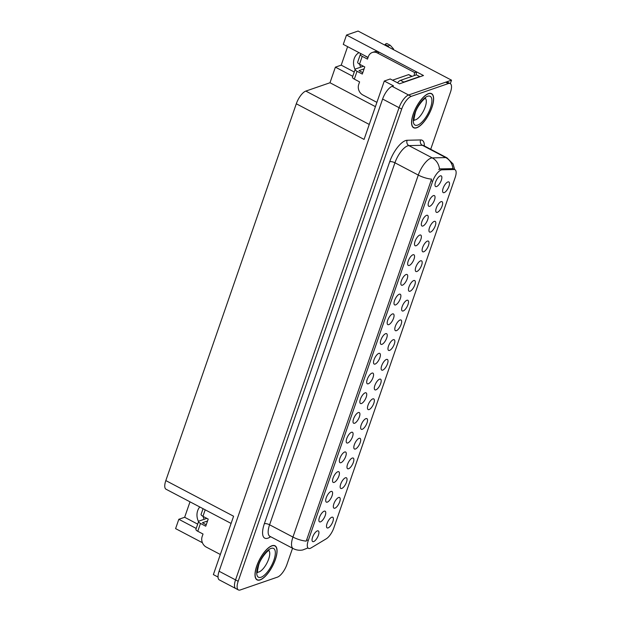 <?xml version="1.0" encoding="UTF-8"?>
<svg xmlns="http://www.w3.org/2000/svg" width="621" height="621" viewBox="0 0 621 621"><rect width="100%" height="100%" fill="white"/><g stroke="black" fill="none" stroke-linecap="round" stroke-linejoin="round"><path stroke-width="0.93" d="M416.877 271.509A6.024 2.274 117.7 0 0 421.512 265.524A6.024 2.274 117.7 0 0 420.953 260.742A6.024 2.274 117.7 0 0 420.572 260.828A6.024 2.274 117.7 0 0 416.528 265.478A6.024 2.274 117.7 0 0 415.519 271.082A6.024 2.274 117.7 0 0 416.877 271.509M328.09 527.912A6.024 2.274 117.7 0 0 332.724 521.927A6.024 2.274 117.7 0 0 332.165 517.146A6.024 2.274 117.7 0 0 331.793 517.231A6.024 2.274 117.7 0 0 327.741 521.873A6.024 2.274 117.7 0 0 326.731 527.477A6.024 2.274 117.7 0 0 328.09 527.912M327.298 502.133A6.024 2.274 117.7 0 0 331.932 496.148A6.024 2.274 117.7 0 0 331.373 491.366A6.024 2.274 117.7 0 0 331.001 491.452A6.024 2.274 117.7 0 0 326.957 496.094A6.024 2.274 117.7 0 0 325.94 501.698A6.024 2.274 117.7 0 0 327.298 502.133M410.046 291.233A6.024 2.274 117.7 0 0 414.681 285.249A6.024 2.274 117.7 0 0 414.122 280.467A6.024 2.274 117.7 0 0 413.749 280.552A6.024 2.274 117.7 0 0 409.697 285.194A6.024 2.274 117.7 0 0 408.688 290.799A6.024 2.274 117.7 0 0 410.046 291.233M347.791 442.967A6.024 2.274 117.7 0 0 352.425 436.982A6.024 2.274 117.7 0 0 351.866 432.2A6.024 2.274 117.7 0 0 351.486 432.286A6.024 2.274 117.7 0 0 347.442 436.928A6.024 2.274 117.7 0 0 346.433 442.532A6.024 2.274 117.7 0 0 347.791 442.967M369.068 409.573A6.024 2.274 117.7 0 0 373.702 403.588A6.024 2.274 117.7 0 0 373.143 398.806A6.024 2.274 117.7 0 0 372.771 398.892A6.024 2.274 117.7 0 0 368.719 403.534A6.024 2.274 117.7 0 0 367.71 409.138A6.024 2.274 117.7 0 0 369.068 409.573M388.769 324.628A6.024 2.274 117.7 0 0 393.404 318.643A6.024 2.274 117.7 0 0 392.845 313.861A6.024 2.274 117.7 0 0 392.464 313.947A6.024 2.274 117.7 0 0 388.42 318.589A6.024 2.274 117.7 0 0 387.411 324.193A6.024 2.274 117.7 0 0 388.769 324.628M348.583 468.739A6.024 2.274 117.7 0 0 353.209 462.761A6.024 2.274 117.7 0 0 352.65 457.972A6.024 2.274 117.7 0 0 352.278 458.057A6.024 2.274 117.7 0 0 348.234 462.707A6.024 2.274 117.7 0 0 347.217 468.312A6.024 2.274 117.7 0 0 348.583 468.739M368.276 383.794A6.024 2.274 117.7 0 0 372.91 377.809A6.024 2.274 117.7 0 0 372.352 373.027A6.024 2.274 117.7 0 0 371.979 373.112A6.024 2.274 117.7 0 0 367.935 377.754A6.024 2.274 117.7 0 0 366.918 383.367A6.024 2.274 117.7 0 0 368.276 383.794M362.237 429.297A6.024 2.274 117.7 0 0 366.871 423.312A6.024 2.274 117.7 0 0 366.312 418.531A6.024 2.274 117.7 0 0 365.94 418.616A6.024 2.274 117.7 0 0 361.888 423.258A6.024 2.274 117.7 0 0 360.879 428.863A6.024 2.274 117.7 0 0 362.237 429.297M381.938 344.352A6.024 2.274 117.7 0 0 386.572 338.367A6.024 2.274 117.7 0 0 386.014 333.586A6.024 2.274 117.7 0 0 385.641 333.671A6.024 2.274 117.7 0 0 381.589 338.313A6.024 2.274 117.7 0 0 380.58 343.918A6.024 2.274 117.7 0 0 381.938 344.352M341.752 488.463A6.024 2.274 117.7 0 0 346.378 482.478A6.024 2.274 117.7 0 0 345.827 477.696A6.024 2.274 117.7 0 0 345.447 477.782A6.024 2.274 117.7 0 0 341.403 482.424A6.024 2.274 117.7 0 0 340.386 488.036A6.024 2.274 117.7 0 0 341.752 488.463M361.453 403.518A6.024 2.274 117.7 0 0 366.079 397.533A6.024 2.274 117.7 0 0 365.521 392.751A6.024 2.274 117.7 0 0 365.148 392.837A6.024 2.274 117.7 0 0 361.104 397.479A6.024 2.274 117.7 0 0 360.087 403.083A6.024 2.274 117.7 0 0 361.453 403.518M437.363 212.343A6.024 2.274 117.7 0 0 441.997 206.358A6.024 2.274 117.7 0 0 441.438 201.577A6.024 2.274 117.7 0 0 441.065 201.662A6.024 2.274 117.7 0 0 437.021 206.304A6.024 2.274 117.7 0 0 436.004 211.908A6.024 2.274 117.7 0 0 437.363 212.343M403.215 310.958A6.024 2.274 117.7 0 0 407.85 304.973A6.024 2.274 117.7 0 0 407.291 300.191A6.024 2.274 117.7 0 0 406.918 300.277A6.024 2.274 117.7 0 0 402.866 304.919A6.024 2.274 117.7 0 0 401.857 310.523A6.024 2.274 117.7 0 0 403.215 310.958M429.748 206.288A6.024 2.274 117.7 0 0 434.382 200.304A6.024 2.274 117.7 0 0 433.823 195.522A6.024 2.274 117.7 0 0 433.442 195.607A6.024 2.274 117.7 0 0 429.398 200.249A6.024 2.274 117.7 0 0 428.389 205.854A6.024 2.274 117.7 0 0 429.748 206.288M382.73 370.124A6.024 2.274 117.7 0 0 387.357 364.147A6.024 2.274 117.7 0 0 386.805 359.357A6.024 2.274 117.7 0 0 386.425 359.443A6.024 2.274 117.7 0 0 382.381 364.092A6.024 2.274 117.7 0 0 381.364 369.697A6.024 2.274 117.7 0 0 382.73 370.124M416.086 245.737A6.024 2.274 117.7 0 0 420.72 239.753A6.024 2.274 117.7 0 0 420.161 234.971A6.024 2.274 117.7 0 0 419.788 235.056A6.024 2.274 117.7 0 0 415.736 239.698A6.024 2.274 117.7 0 0 414.727 245.303A6.024 2.274 117.7 0 0 416.086 245.737M395.6 304.903A6.024 2.274 117.7 0 0 400.227 298.918A6.024 2.274 117.7 0 0 399.676 294.137A6.024 2.274 117.7 0 0 399.295 294.222A6.024 2.274 117.7 0 0 395.251 298.864A6.024 2.274 117.7 0 0 394.234 304.469A6.024 2.274 117.7 0 0 395.6 304.903M375.899 389.848A6.024 2.274 117.7 0 0 380.533 383.863A6.024 2.274 117.7 0 0 379.974 379.082A6.024 2.274 117.7 0 0 379.594 379.167A6.024 2.274 117.7 0 0 375.55 383.809A6.024 2.274 117.7 0 0 374.541 389.421A6.024 2.274 117.7 0 0 375.899 389.848M409.255 265.454A6.024 2.274 117.7 0 0 413.889 259.477A6.024 2.274 117.7 0 0 413.33 254.688A6.024 2.274 117.7 0 0 412.957 254.773A6.024 2.274 117.7 0 0 408.913 259.423A6.024 2.274 117.7 0 0 407.896 265.027A6.024 2.274 117.7 0 0 409.255 265.454M355.406 449.022A6.024 2.274 117.7 0 0 360.04 443.037A6.024 2.274 117.7 0 0 359.481 438.255A6.024 2.274 117.7 0 0 359.109 438.341A6.024 2.274 117.7 0 0 355.065 442.983A6.024 2.274 117.7 0 0 354.048 448.587A6.024 2.274 117.7 0 0 355.406 449.022M375.107 364.069A6.024 2.274 117.7 0 0 379.741 358.092A6.024 2.274 117.7 0 0 379.183 353.302A6.024 2.274 117.7 0 0 378.81 353.396A6.024 2.274 117.7 0 0 374.758 358.038A6.024 2.274 117.7 0 0 373.749 363.642A6.024 2.274 117.7 0 0 375.107 364.069M396.384 330.683A6.024 2.274 117.7 0 0 401.019 324.698A6.024 2.274 117.7 0 0 400.46 319.916A6.024 2.274 117.7 0 0 400.087 320.001A6.024 2.274 117.7 0 0 396.043 324.643A6.024 2.274 117.7 0 0 395.026 330.248A6.024 2.274 117.7 0 0 396.384 330.683M320.475 521.857A6.024 2.274 117.7 0 0 325.101 515.872A6.024 2.274 117.7 0 0 324.542 511.091A6.024 2.274 117.7 0 0 324.17 511.176A6.024 2.274 117.7 0 0 320.125 515.818A6.024 2.274 117.7 0 0 319.109 521.423A6.024 2.274 117.7 0 0 320.475 521.857M402.431 285.179A6.024 2.274 117.7 0 0 407.058 279.194A6.024 2.274 117.7 0 0 406.499 274.412A6.024 2.274 117.7 0 0 406.126 274.498A6.024 2.274 117.7 0 0 402.082 279.139A6.024 2.274 117.7 0 0 401.065 284.752A6.024 2.274 117.7 0 0 402.431 285.179M444.194 192.619A6.024 2.274 117.7 0 0 448.828 186.634A6.024 2.274 117.7 0 0 448.269 181.852A6.024 2.274 117.7 0 0 447.896 181.937A6.024 2.274 117.7 0 0 443.844 186.579A6.024 2.274 117.7 0 0 442.835 192.184A6.024 2.274 117.7 0 0 444.194 192.619M423.708 251.784A6.024 2.274 117.7 0 0 428.335 245.807A6.024 2.274 117.7 0 0 427.784 241.018A6.024 2.274 117.7 0 0 427.403 241.111A6.024 2.274 117.7 0 0 423.359 245.753A6.024 2.274 117.7 0 0 422.342 251.358A6.024 2.274 117.7 0 0 423.708 251.784M436.579 186.564A6.024 2.274 117.7 0 0 441.205 180.579A6.024 2.274 117.7 0 0 440.654 175.797A6.024 2.274 117.7 0 0 440.273 175.883A6.024 2.274 117.7 0 0 436.229 180.525A6.024 2.274 117.7 0 0 435.212 186.129A6.024 2.274 117.7 0 0 436.579 186.564M313.644 541.582A6.024 2.274 117.7 0 0 318.27 535.597A6.024 2.274 117.7 0 0 317.719 530.815A6.024 2.274 117.7 0 0 317.339 530.901A6.024 2.274 117.7 0 0 313.295 535.543A6.024 2.274 117.7 0 0 312.278 541.147A6.024 2.274 117.7 0 0 313.644 541.582M389.561 350.407A6.024 2.274 117.7 0 0 394.188 344.422A6.024 2.274 117.7 0 0 393.629 339.633A6.024 2.274 117.7 0 0 393.256 339.726A6.024 2.274 117.7 0 0 389.212 344.368A6.024 2.274 117.7 0 0 388.195 349.972A6.024 2.274 117.7 0 0 389.561 350.407M422.917 226.013A6.024 2.274 117.7 0 0 427.551 220.028A6.024 2.274 117.7 0 0 426.992 215.246A6.024 2.274 117.7 0 0 426.619 215.332A6.024 2.274 117.7 0 0 422.567 219.974A6.024 2.274 117.7 0 0 421.558 225.578A6.024 2.274 117.7 0 0 422.917 226.013M334.921 508.188A6.024 2.274 117.7 0 0 339.555 502.203A6.024 2.274 117.7 0 0 338.996 497.421A6.024 2.274 117.7 0 0 338.616 497.506A6.024 2.274 117.7 0 0 334.572 502.148A6.024 2.274 117.7 0 0 333.562 507.753A6.024 2.274 117.7 0 0 334.921 508.188M354.622 423.243A6.024 2.274 117.7 0 0 359.248 417.258A6.024 2.274 117.7 0 0 358.697 412.476A6.024 2.274 117.7 0 0 358.317 412.561A6.024 2.274 117.7 0 0 354.273 417.203A6.024 2.274 117.7 0 0 353.256 422.808A6.024 2.274 117.7 0 0 354.622 423.243M430.539 232.068A6.024 2.274 117.7 0 0 435.166 226.083A6.024 2.274 117.7 0 0 434.607 221.301A6.024 2.274 117.7 0 0 434.234 221.386A6.024 2.274 117.7 0 0 430.19 226.028A6.024 2.274 117.7 0 0 429.173 231.633A6.024 2.274 117.7 0 0 430.539 232.068M334.129 482.408A6.024 2.274 117.7 0 0 338.763 476.423A6.024 2.274 117.7 0 0 338.204 471.642A6.024 2.274 117.7 0 0 337.832 471.727A6.024 2.274 117.7 0 0 333.78 476.369A6.024 2.274 117.7 0 0 332.771 481.981A6.024 2.274 117.7 0 0 334.129 482.408M340.96 462.684A6.024 2.274 117.7 0 0 345.594 456.707A6.024 2.274 117.7 0 0 345.035 451.917A6.024 2.274 117.7 0 0 344.663 452.01A6.024 2.274 117.7 0 0 340.611 456.652A6.024 2.274 117.7 0 0 339.602 462.257A6.024 2.274 117.7 0 0 340.96 462.684M310.166 548.359A10.836 4.099 117.7 0 0 311.129 547.901L326.25 538.811A10.836 4.099 117.7 0 0 333.857 527.85L455.177 177.497A10.836 4.099 117.7 0 0 454.983 169.712A10.836 4.099 117.7 0 0 454.122 169.525L442.051 169.82A10.836 4.099 117.7 0 0 432.612 181.41L308.249 540.557A10.836 4.099 117.7 0 0 308.451 548.343A10.836 4.099 117.7 0 0 310.166 548.359M204.13 519.303A12.847 11.038 71 0 1 203.114 516.4M198.557 521.656A12.847 11.038 71 0 1 199.776 506.969M450.318 83.641L451.521 80.179L408.587 94.99A12.04 4.549 117.7 0 0 399.062 107.681L235.545 579.898A12.04 4.549 117.7 0 0 235.763 588.545A12.04 4.549 117.7 0 1 235.545 579.898L399.062 107.681A12.04 4.549 117.7 0 1 408.587 94.99L445.692 82.189A12.04 4.549 117.7 0 1 447.601 82.213L450.233 83.594A12.04 4.549 117.7 0 0 448.323 83.571L411.218 96.379A12.04 4.549 117.7 0 0 401.694 109.071L238.177 581.279A12.04 4.549 117.7 0 0 238.394 589.927A12.04 4.549 117.7 0 0 240.304 589.95L277.408 577.15A12.04 4.549 117.7 0 0 286.933 564.458L292.553 548.234M376.9 102.364L362.843 94.966A8.026 6.901 71 0 1 358.728 84.386L359.598 81.894L354.327 79.131L357.044 71.299L362.307 74.062L364.775 66.944L359.512 64.18L362.222 56.348L367.485 59.111L368.346 56.62A8.026 6.901 71 0 1 372.305 52.49L374.253 51.822A8.026 6.901 71 0 1 379.338 52.288L423.491 75.521L399.443 83.819L390.229 78.976L384.29 81.033L393.497 85.877L392.138 86.342A12.04 4.549 117.7 0 0 382.614 99.034L219.097 571.25A12.04 4.549 117.7 0 0 219.314 579.898L238.394 589.927M231.09 523.433L166.04 489.232A12.04 4.549 -62.3 0 1 165.823 480.584L296.302 103.777L364.069 139.415L384.29 81.033M218.025 577.049L213.376 574.604L233.589 516.222L165.823 480.584M190.003 501.83L184.654 517.277L178.825 519.288L175.596 528.618L202.407 542.715M368.074 57.411L343.281 44.37L346.51 35.048L358.084 31.05L451.521 80.179M346.51 35.048L378.934 52.094M360.692 67.169A12.847 11.038 71 0 1 359.675 64.266M296.302 103.777A12.04 4.549 -62.3 0 1 305.827 91.085L329.992 82.748L375.418 106.641M329.992 82.748L335.387 67.153L352.775 76.298M178.825 519.288L196.205 528.432M347.62 46.653L341.216 65.143L335.387 67.153M184.654 517.277L197.695 524.14M358.992 52.638A12.847 11.038 -109 0 0 355.119 69.521M341.216 65.143L354.257 72.005M260.114 579.921A19.267 7.281 117.7 0 0 274.063 562.913A19.267 7.281 117.7 0 0 275.002 545.774A19.267 7.281 117.7 0 0 271.951 545.743A19.267 7.281 117.7 0 0 258.002 562.742A19.267 7.281 117.7 0 0 257.063 579.882A19.267 7.281 117.7 0 0 260.114 579.921M416.675 127.786A19.267 7.281 117.7 0 0 430.625 110.779A19.267 7.281 117.7 0 0 431.564 93.639A19.267 7.281 117.7 0 0 428.513 93.608A19.267 7.281 117.7 0 0 414.564 110.608A19.267 7.281 117.7 0 0 413.625 127.747A19.267 7.281 117.7 0 0 416.675 127.786M307.752 547.97A14.05 11.046 -121 0 1 307.511 548.126L302.738 549.973C299.431 550.602 296.264 550.144 293.236 548.599A16.061 6.07 -62.3 0 1 292.941 537.064A14.05 4.852 19.1 0 0 306.231 541.132L431.587 179.135A14.05 4.852 -160.9 0 1 418.29 175.075A16.061 6.07 -62.3 0 1 430.99 158.153A16.061 6.07 -62.3 0 1 432.263 157.905L445.723 157.571A16.061 6.07 -62.3 0 1 446.988 157.85L423.631 145.562A16.061 6.07 117.7 0 0 422.365 145.291L408.905 145.617A16.061 6.07 117.7 0 0 407.632 145.873A16.061 6.07 117.7 0 0 394.933 162.787L269.584 524.784A16.061 6.07 117.7 0 0 269.879 536.311L269.646 536.179M438.791 169.533L440.258 168.881L452.934 168.671A14.05 12.73 -91.4 0 0 445.723 157.571L422.365 145.291A4.013 3.641 88.6 0 1 420.627 139.935A20.074 7.584 -62.3 0 1 424.368 145.951M430.702 149.281L450.45 92.242A12.04 4.549 117.7 0 0 450.233 83.594M220.339 554.491L206.281 547.101A8.026 6.901 71 0 1 202.167 536.521L203.028 534.029L197.765 531.265L200.474 523.433A4.013 1.389 -160.9 0 1 198.627 521.446A4.013 1.389 -160.9 0 1 199.131 521.035L206.855 518.364M200.474 523.433L205.737 526.197L208.206 519.078L202.943 516.315L205.194 509.818M207.546 520.996L202.423 522.758L206.234 524.768M203.044 508.692L201.095 514.328A4.013 1.389 19.1 0 0 202.943 516.315M198.627 521.446L195.918 529.278A4.013 1.389 19.1 0 0 197.765 531.265M357.044 71.299A4.013 1.389 -160.9 0 1 355.189 69.311A4.013 1.389 -160.9 0 1 355.693 68.9L363.417 66.23M364.108 68.861L358.985 70.631L362.804 72.634M402.61 82.733A8.026 3.035 -62.3 0 1 403.797 82.073L419.726 76.577A8.026 3.035 117.7 0 0 419.617 76.864M419.726 76.577L416.435 74.846L400.506 80.342A8.026 3.035 117.7 0 0 397.487 82.795M372.305 52.49A8.026 6.901 71 0 1 377.389 52.964L414.696 72.579L416.644 71.904A8.026 6.901 -109 0 0 416.202 74.924M414.254 75.591A8.026 6.901 71 0 1 414.696 72.579M364.535 55.548L367.981 57.683M362.222 56.348A4.013 1.389 -160.9 0 1 360.366 54.361A4.013 1.389 -160.9 0 1 360.871 53.942L361.243 53.817M393.528 49.68A2.562 0.97 -62.3 0 0 393.38 48.756L390.283 45.325A4.013 1.514 117.7 0 0 388.459 46.179L387.923 46.738M384.632 45.007L385.167 44.448L388.459 46.179M390.283 45.325L386.992 43.594A4.013 1.514 117.7 0 0 385.167 44.448M360.366 54.361L357.657 62.193A4.013 1.389 19.1 0 0 359.512 64.18M355.189 69.311L352.48 77.144A4.013 1.389 19.1 0 0 354.327 79.131M260.176 579.742A19.072 7.204 -62.3 0 1 257.156 579.703A19.072 7.204 -62.3 0 1 258.088 562.742A19.072 7.204 -62.3 0 1 271.889 545.921A19.072 7.204 -62.3 0 1 274.909 545.952A19.072 7.204 -62.3 0 1 273.977 562.913A19.072 7.204 -62.3 0 1 260.176 579.742M416.738 127.608A19.072 7.204 -62.3 0 1 413.718 127.569A19.072 7.204 -62.3 0 1 414.649 110.608A19.072 7.204 -62.3 0 1 428.451 93.787A19.072 7.204 -62.3 0 1 431.471 93.818A19.072 7.204 -62.3 0 1 430.547 110.779A19.072 7.204 -62.3 0 1 416.738 127.608M412.08 76.344L408.866 74.66A2.01 0.761 117.7 0 0 408.548 74.652L392.526 80.187M219.097 571.25L238.177 581.279M382.614 99.034L401.694 109.071M392.138 86.342L411.218 96.379M305.827 91.085L369.254 124.441M454.122 169.525L452.329 168.578M442.051 169.82L440.258 168.881M432.612 181.41L430.974 180.548M308.249 540.557L306.611 539.696M389.701 161.732A4.013 1.389 -160.9 0 1 394.933 162.787L418.29 175.075L292.941 537.064L269.584 524.784A4.013 1.389 -160.9 0 0 264.352 523.72L389.701 161.732A20.074 7.584 -62.3 0 1 405.575 140.579A20.074 7.584 -62.3 0 1 407.166 140.268L420.627 139.935M439.489 169.091A14.05 12.73 -91.4 0 0 432.263 157.905L408.905 145.617A4.013 3.641 88.6 0 1 407.166 140.268M270.663 536.73L269.677 537.32A20.074 7.584 -62.3 0 1 264.352 523.72M448.323 83.571L445.692 82.189M269.677 537.32A4.013 3.159 59 0 1 270.073 536.42M403.797 82.073L400.506 80.342M377.389 52.964L379.338 52.288M257.513 572.104A12.241 4.626 117.7 0 0 258.98 571.957A12.241 4.626 117.7 0 0 267.581 561.749A12.241 4.626 117.7 0 0 268.846 550.555M261.037 577.251A16.262 6.14 -62.3 0 1 258.165 565.545A16.262 6.14 -62.3 0 1 271.028 548.413A16.262 6.14 -62.3 0 1 273.9 560.111A16.262 6.14 -62.3 0 1 261.037 577.251M414.083 119.969A12.241 4.626 117.7 0 0 415.55 119.822A12.241 4.626 117.7 0 0 424.143 109.614A12.241 4.626 117.7 0 0 425.408 98.421M417.607 125.116A16.262 6.14 -62.3 0 1 414.727 113.41A16.262 6.14 -62.3 0 1 427.59 96.278A16.262 6.14 -62.3 0 1 430.462 107.976A16.262 6.14 -62.3 0 1 417.607 125.116M408.548 74.652L411.894 76.414M454.983 169.712L452.934 168.633M454.665 169.549L453.074 163.975L446.988 157.85M293.236 548.599L269.879 536.311M257.04 571.933L257.606 572.446C256.993 573.455 257.358 570.994 258.693 565.048C260.215 558.954 267.682 550.144 269.04 550.478L268.443 550.26M257.156 579.703L256.225 579.222M274.909 545.952L273.977 545.463M413.609 119.799L414.168 120.311C413.563 121.32 413.928 118.859 415.263 112.913C416.776 106.82 424.244 98.009 425.61 98.343L425.005 98.126M413.718 127.569L412.794 127.088M431.471 93.818L430.547 93.329"/></g></svg>
